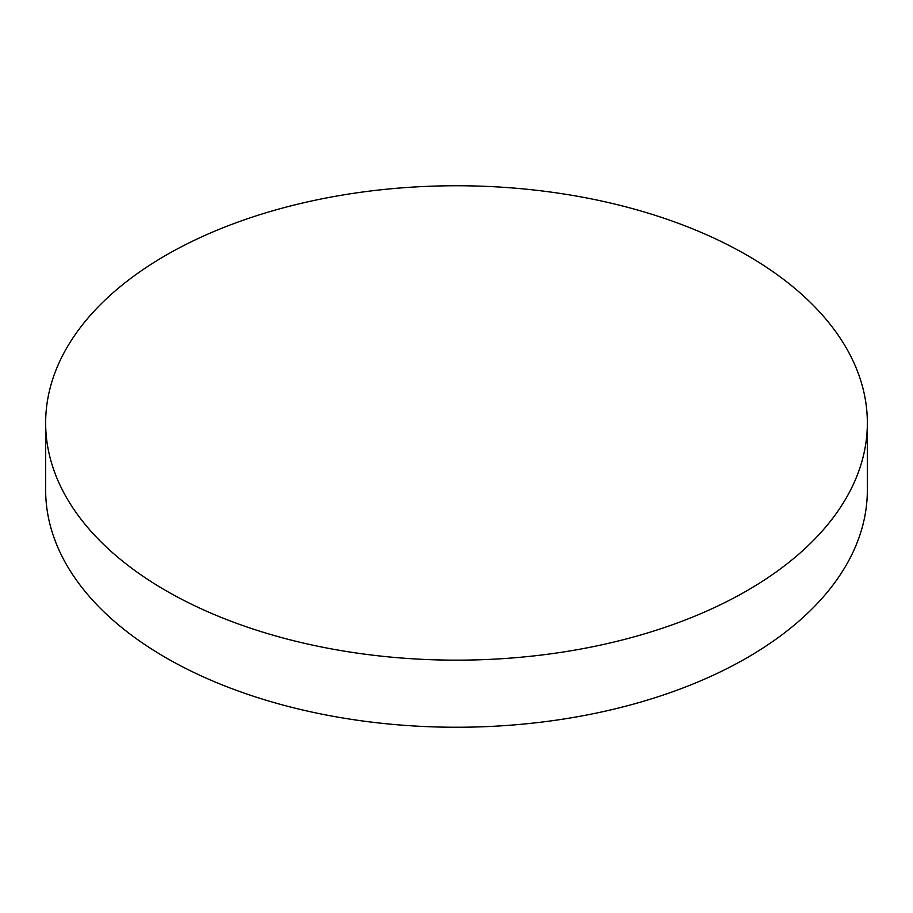 <?xml version="1.0" encoding="UTF-8"?>
<svg xmlns="http://www.w3.org/2000/svg" width="913" height="913" viewBox="0 0 913 913"><rect width="100%" height="100%" fill="white"/><g stroke="black" fill="none" stroke-linecap="round" stroke-linejoin="round"><path stroke-width="1.37" d="M165.983 590.677A410.85 237.197 0 0 0 613.73 642.101A410.85 237.197 0 0 0 867.35 422.959A410.85 237.197 0 0 0 747.017 255.229A410.85 237.197 0 0 0 299.27 203.804A410.85 237.197 0 0 0 45.65 422.959A410.85 237.197 0 0 0 165.983 590.677M45.65 422.959L45.65 490.041A410.85 237.197 0 0 0 165.983 657.771A410.85 237.197 0 0 0 613.73 709.196A410.85 237.197 0 0 0 867.35 490.041L867.35 422.959"/></g></svg>
